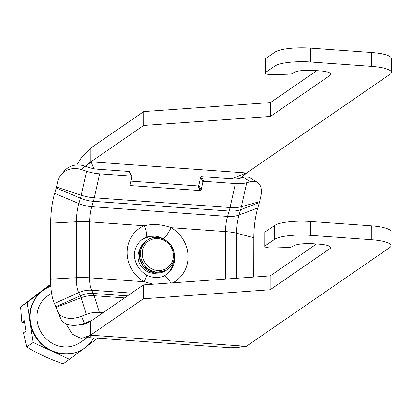<?xml version="1.0" encoding="UTF-8"?>
<svg xmlns="http://www.w3.org/2000/svg" width="412" height="412" viewBox="0 0 412 412"><rect width="100%" height="100%" fill="white"/><g stroke="black" fill="none" stroke-linecap="round" stroke-linejoin="round"><path stroke-width="0.62" d="M329.909 246.494L329.904 248.627A15.991 3.512 -179.9 0 0 330.661 247.56A15.991 3.512 -179.9 0 0 319.521 244.192L313.429 243.755A15.991 3.512 -179.9 0 0 293.339 246.005L292.602 246.51A7.107 1.56 0.1 0 1 286.737 247.576L272.739 247.947A7.107 1.56 0.1 0 1 264.725 246.386A7.107 1.56 0.1 0 1 265.06 245.912L265.086 232.049A7.107 1.56 -179.9 0 0 264.751 232.523L264.725 246.386M270.174 275.891L270.148 289.754L143.402 298.777L143.428 284.908L270.174 275.891L316.534 243.981M329.904 248.627L270.148 289.754M330.213 73.171L330.208 75.298A15.991 3.512 -179.9 0 0 330.96 74.237A15.991 3.512 -179.9 0 0 319.825 70.869L313.728 70.431A15.991 3.512 -179.9 0 0 293.643 72.682L292.906 73.187A7.107 1.56 0.1 0 1 287.04 74.253L273.043 74.624A7.107 1.56 0.1 0 1 265.029 73.063A7.107 1.56 0.1 0 1 265.364 72.589L265.39 58.725A7.107 1.56 -179.9 0 0 265.055 59.194L265.029 73.063M270.473 102.567L270.452 116.431L143.706 125.454L143.731 111.585L270.473 102.567L316.838 70.653M330.208 75.298L270.452 116.431M274.917 66.013A28.428 6.247 0.1 0 1 310.633 62.016L310.658 48.147A28.428 6.247 -179.9 0 0 274.943 52.144L274.917 66.013L265.364 72.589M371.598 52.515L371.578 66.383A28.428 6.247 0.1 0 1 391.374 72.368L391.4 58.504A28.428 6.247 -179.9 0 0 371.598 52.515L310.658 48.147M143.731 111.585L90.887 147.954L90.867 161.823L91.201 161.849L85.778 166.381M265.39 58.725L274.943 52.144M371.578 66.383L310.633 62.016M391.076 245.696L391.096 231.827A28.428 6.247 -179.9 0 0 371.3 225.838L310.354 221.471A28.428 6.247 -179.9 0 0 274.639 225.472L274.619 239.336A28.428 6.247 0.1 0 1 310.329 235.34L371.274 239.707A28.428 6.247 0.1 0 1 391.076 245.696A28.428 6.247 0.1 0 1 389.731 247.586L246.309 346.307L230.895 347.785M143.428 284.908L90.589 321.283L83.044 324.811L78.218 325.001M265.086 232.049L274.639 225.472M391.374 72.368A28.428 6.247 0.1 0 1 390.035 74.263L246.608 172.983L240.886 178.097M274.619 239.336L265.06 245.912M231.637 347.836L245.969 346.281L233.856 347.996L89.61 337.66L90.903 335.172L86.154 337.866L85.032 337.974M88.451 336.465L88.698 336.872M246.309 346.307L90.563 335.147L81.344 338.571L72.368 334.256L65.992 323.796M76.848 164.98L81.658 157.23L90.887 147.954M240.175 178.298L246.273 172.958L231.75 178.808M93.73 168.704L91.201 161.849L246.608 172.983M80.706 324.486L83.96 324.579M85.217 166.201L90.867 161.823L143.706 125.454M90.589 321.283L90.563 335.147L143.402 298.777M103.129 312.646L99.385 312.378A24.164 18.509 162.5 0 0 86.324 314.397L81.411 316.292A21.321 13.663 156.4 0 1 57.737 311.745A21.321 13.663 156.4 0 1 57.412 310.88L56.274 307.285A6.396 1.89 94.1 0 0 56.114 306.842A6.396 1.89 94.1 0 0 56.037 306.683L56.181 307.017M202.92 181.862L201.108 190.004L198.805 185.359L200.618 177.212L202.92 181.862A0.711 0.608 -26.4 0 1 203.734 181.28L235.391 183.551L230.056 207.514A24.164 7.143 94.1 0 1 229.144 211.042L227.553 216.413A18.478 5.464 -85.9 0 0 225.524 231.601L171.135 227.702A10.661 1.787 120 0 1 163.384 238.929C157.456 235.597 151.462 235.17 145.395 237.642A21.321 19.822 -124.5 0 0 142.269 239.372C128.848 250.12 134.467 267.815 146.147 274.711A10.661 1.787 120 0 1 144.051 281.715L153.315 284.208M172.772 282.823A31.982 29.731 55.5 0 0 188.052 255.883A31.982 29.731 55.5 0 0 171.135 227.702C162.184 224.308 153.187 223.665 144.148 225.766L89.759 221.872L89.662 277.817A18.478 5.464 -85.9 0 0 91.639 290.244L93.215 293.432A24.164 7.143 94.1 0 1 94.116 295.713L99.385 312.378M130.846 181.125L197.987 185.936L200.289 190.581A0.711 0.608 153.6 0 0 201.108 190.004M200.289 190.581L130.542 185.585L130.068 184.627M86.572 171.232L81.236 195.195L56.485 187.074L57.639 181.903A21.321 18.772 40.6 0 1 61.3 174.534A21.321 18.772 40.6 0 1 81.664 169.62L86.572 171.232A24.164 10.372 12.6 0 0 99.627 173.823L131.279 176.089A0.711 0.608 -26.4 0 1 131.819 176.763L130.007 184.911A0.711 0.608 153.6 0 0 130.542 185.585M235.391 183.551A24.164 10.372 12.6 0 0 246.747 182.712L250.357 181.707A21.321 12.087 -58.3 0 1 257.361 182.356A21.321 12.087 -58.3 0 1 260.786 196.462L259.632 201.633A6.396 1.89 94.1 0 1 259.39 202.565L257.799 207.931A36.246 10.717 -85.9 0 0 253.823 237.724L253.756 277.06M257.361 182.356L250.383 178.056A21.321 12.087 121.7 0 0 243.384 177.407L239.769 178.411A14.214 6.103 -167.4 0 1 233.089 178.906L201.432 176.635A0.711 0.608 153.6 0 0 200.618 177.212M129.517 172.118A0.711 0.608 153.6 0 0 128.977 171.444L97.325 169.178A14.214 6.103 -167.4 0 1 89.646 167.653L84.738 166.041A21.321 18.772 -139.4 0 0 64.37 170.954L61.3 174.534M198.805 185.359A0.711 0.608 -26.4 0 1 197.987 185.936M145.395 237.642A10.661 3.863 -113.4 0 0 144.148 225.766A31.982 29.731 55.5 0 0 127.123 252.525A31.982 29.731 55.5 0 0 144.051 281.715L89.662 277.817A24.164 5.31 -179.9 0 0 76.344 277.709A22.15 6.551 -85.9 0 0 78.713 292.608L54.461 303.495L56.037 306.683L80.294 295.795A20.492 6.062 94.1 0 1 81.056 297.732L86.324 314.397M163.502 276.122A10.661 3.863 66.6 0 1 163.549 276.102C163.873 276.663 153.048 279.418 146.131 274.722M174.317 254.456A21.321 19.822 -124.5 0 1 166.443 274.495L163.559 276.091A10.661 3.863 66.6 0 1 170.712 282.967M156.57 273.141A15.991 14.863 -124.5 0 1 138.041 256.583A15.991 14.863 -124.5 0 1 140.013 249.08M173.452 261.538A21.321 19.822 -124.5 0 1 165.912 274.85M141.749 239.743A21.321 19.822 -124.5 0 1 156.874 237.456M57.737 311.745L60.791 318.744A21.321 13.663 -23.6 0 0 84.465 323.291L89.378 321.396A14.214 10.887 -17.5 0 1 91.34 320.763M56.485 187.074A6.396 1.89 94.1 0 1 56.248 188.006L54.652 193.377A36.246 10.717 -85.9 0 0 50.676 223.17L50.578 279.115A36.246 10.717 -85.9 0 0 54.034 302.568A36.246 10.717 -85.9 0 0 54.461 303.495L56.768 308.835M259.632 201.633L241.406 206.675A24.164 10.372 -167.4 0 1 230.056 207.514L94.286 197.786A24.164 10.372 -167.4 0 1 81.236 195.195A20.492 6.062 94.1 0 1 80.464 198.187L56.248 188.006M246.747 182.712L241.406 206.675A20.492 6.062 94.1 0 1 240.634 209.667A24.164 13.797 -163.5 0 1 229.144 211.042L93.38 201.314L91.783 206.685A18.478 5.464 -85.9 0 0 89.759 221.872A24.164 5.31 -179.9 0 0 76.441 221.764L50.676 223.17M50.995 283.914L20.6 306.971L21.898 322.426L24.638 322.514M21.898 322.426L24.365 320.727L25.951 331.109L23.484 332.808L26.698 346.94C37.507 353.522 49.672 359.156 63.191 363.853L84.305 348.289M26.698 346.94L33.171 342.485L69.664 359.398M86.247 346.816L97.567 338.231M20.6 306.971L27.068 302.521L33.171 342.485M50.707 284.589L27.068 302.521M138.978 251.305A14.214 13.215 -124.5 0 1 139.606 250.455M155.144 273.027A14.214 13.215 -124.5 0 1 154.124 273.311M87.133 337.716L80.113 342.547A28.428 26.43 -124.5 0 1 37.24 321.592A28.428 26.43 -124.5 0 1 47.874 295.718L51.557 293.184M50.805 286.283A35.535 33.032 55.5 0 0 43.847 289.863A35.535 33.032 55.5 0 0 30.55 322.205A35.535 33.032 55.5 0 0 84.141 348.403A35.535 33.032 55.5 0 0 93.642 337.948M83.924 348.552A35.535 33.032 -124.5 0 1 83.708 348.701A35.535 33.032 -124.5 0 1 51.418 350.942A35.535 33.032 -124.5 0 1 30.122 322.503A35.535 33.032 -124.5 0 1 42.266 290.99A35.535 33.032 -124.5 0 1 43.414 290.161A35.535 33.032 -124.5 0 1 43.631 290.012M310.329 235.34L310.354 221.471M371.3 225.838L371.274 239.707M124.558 297.897L94.116 295.713A24.164 18.509 162.5 0 0 81.056 297.732L56.274 307.285M127.478 295.888L93.215 293.432A24.164 20.621 153.6 0 0 80.294 295.795L78.713 292.608A24.164 20.621 153.6 0 1 91.639 290.244L131.521 293.102M253.823 237.724L236.612 233.238A24.164 5.31 -179.9 0 0 225.524 231.601L225.441 279.073M257.799 207.931L239.042 215.033A24.164 13.797 -163.5 0 1 227.553 216.413L91.783 206.685A24.164 13.797 -163.5 0 1 78.872 203.559A22.15 6.551 -85.9 0 0 76.441 221.764L76.344 277.709L50.578 279.115M99.627 173.823L94.286 197.786A24.164 7.143 94.1 0 1 93.38 201.314A24.164 13.797 -163.5 0 1 80.464 198.187L78.872 203.559L54.652 193.377M203.734 181.28L201.432 176.635M243.384 177.407L250.357 181.707M128.977 171.444L131.279 176.089M163.384 238.929A21.321 19.822 -124.5 0 1 163.796 239.176M166.443 274.495A21.321 19.822 -124.5 0 1 163.785 276.019M81.664 169.62L84.738 166.041M84.465 323.291L81.411 316.292M259.39 202.565L240.634 209.667L239.042 215.033A22.15 6.551 -85.9 0 0 236.612 233.238L236.534 278.285M139.369 257.279A17.768 16.516 -124.5 0 1 146.013 241.108L139.781 249.801L139.323 257.531L143.273 266.332L154.243 272.893L166.165 270.375A17.768 16.516 -124.5 0 1 139.369 257.279M140.662 256.388A17.768 16.516 55.5 0 0 167.457 269.489A17.768 16.516 55.5 0 0 174.106 253.313A17.768 16.516 55.5 0 0 147.311 240.217A17.768 16.516 55.5 0 0 140.662 256.388M142.428 255.97A16.346 15.198 -124.5 0 1 155.386 238.63A16.346 15.198 -124.5 0 1 173.2 253.143A16.346 15.198 -124.5 0 1 160.242 270.478A16.346 15.198 -124.5 0 1 142.428 255.97M86.154 337.866L89.61 337.66M131.778 176.403L129.476 171.752M54.034 302.568L56.856 309.124M166.165 270.375L167.457 269.489C172.731 265.549 174.971 260.127 174.173 253.226C172.798 240.66 156.807 232.965 147.311 240.217L146.013 241.108M83.708 348.701L84.141 348.403M43.414 290.161L43.847 289.863"/></g></svg>
